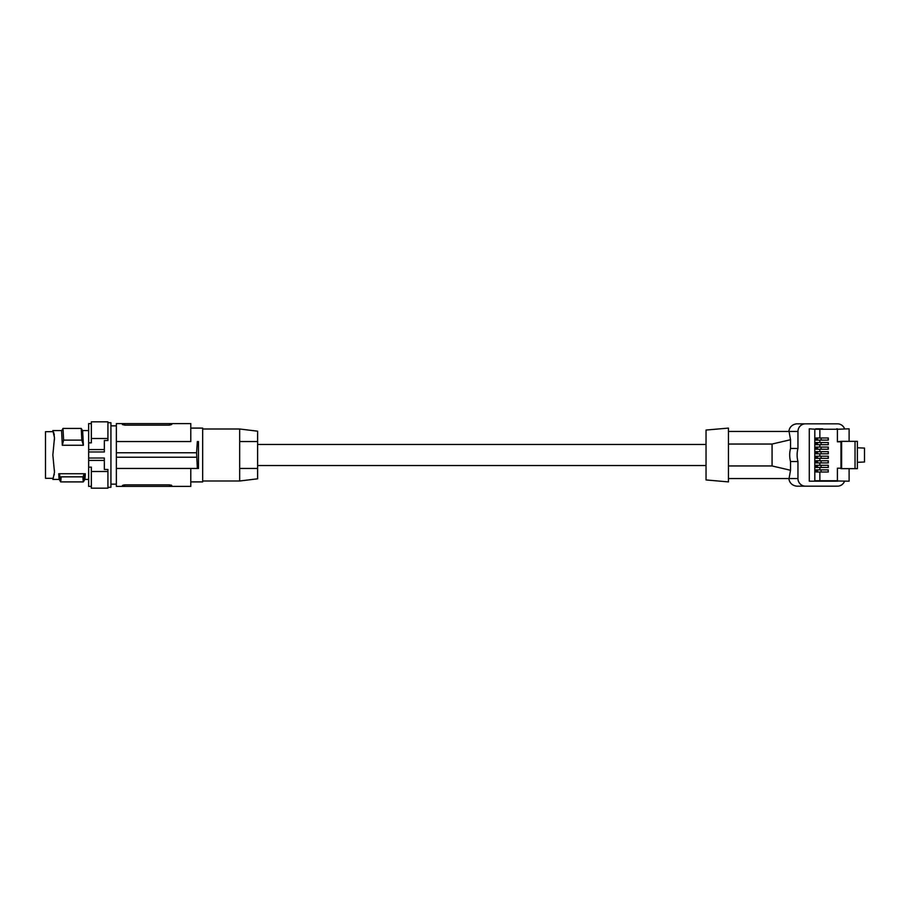 <?xml version="1.0" encoding="UTF-8"?>
<svg xmlns="http://www.w3.org/2000/svg" width="910" height="910" viewBox="0 0 910 910"><rect width="100%" height="100%" fill="white"/><g stroke="black" fill="none" stroke-linecap="round" stroke-linejoin="round"><path stroke-width="1.36" d="M797.956 448.471L790.528 448.471A25.56 25.309 90 0 0 790.528 461.529L797.956 461.529A25.56 25.309 90 0 1 797.956 448.471L797.956 431.454A7.621 7.553 -90 0 1 805.509 423.832L796.58 423.832C792.121 424.549 789.527 427.086 788.799 431.454M844.56 481.185A7.621 7.553 90 0 1 837.484 486.167L796.58 486.167C792.121 485.451 789.527 482.914 788.799 478.546M805.509 423.832L837.484 423.832A7.621 7.553 90 0 1 844.56 428.815M797.956 461.529L797.956 478.546A7.621 7.553 90 0 0 805.509 486.167M797.956 431.454L789.05 431.454L790.528 439.735L790.528 448.471M790.528 461.529L790.528 470.265L789.05 478.546L728.455 478.546M857.379 447.777L864.5 448.084L864.5 462.007L857.379 462.314M828.18 472.017L828.18 469.867L828.305 472.017L819.864 472.017L819.864 480.742L837.405 480.742L837.405 468.206L840.965 468.206L840.965 441.794L837.405 441.794L840.897 441.35L841.625 441.35L841.625 468.65L855.036 468.65L855.036 441.35L841.625 441.35M852.397 468.65L857.379 468.65L857.379 441.35L855.036 441.35M837.405 441.794L837.405 429.258L819.864 429.258L819.864 437.983L828.305 437.983L828.305 440.133L819.864 440.133L819.864 442.533L828.305 442.533L828.305 444.683L819.864 444.683L819.864 447.094L828.305 447.094L828.305 449.244L819.864 449.244L819.864 451.644L828.305 451.644L828.305 453.794L819.864 453.794L819.864 456.206L828.305 456.206L828.305 458.356L819.864 458.356L819.864 460.756L828.305 460.756L828.305 462.906L819.864 462.906L819.864 465.317L828.305 465.317L828.305 467.467L819.864 467.467L819.864 469.867L828.305 469.867M836.688 429.258L822.697 429.258M837.348 429.258L849.11 428.815L849.11 441.35M837.348 428.815L836.688 428.815M840.965 468.206L841.625 468.65M840.897 468.65L849.11 468.65L849.11 481.185L822.697 480.742L836.688 480.742M840.897 468.206L837.405 468.206M837.701 481.185L809.286 481.185L809.286 428.815L815.701 429.258M836.688 481.185L837.348 481.185M822.697 481.185L809.286 481.185M822.697 480.742L815.701 481.185M819.864 480.742L814.814 480.742L814.814 429.258L819.864 429.258M821.07 472.017L821.07 469.867L828.18 469.867M819.864 472.017L816.122 472.017L816.122 469.867L819.864 469.867M821.07 469.867L817.453 469.867L817.453 472.017M816.122 469.867L817.453 469.867M819.864 467.467L816.122 467.467L816.122 465.317L819.864 465.317M819.864 462.906L816.122 462.906L816.122 460.756L819.864 460.756M819.864 458.356L816.122 458.356L816.122 456.206L819.864 456.206M819.864 453.794L816.122 453.794L816.122 451.644L819.864 451.644M819.864 449.244L816.122 449.244L816.122 447.094L819.864 447.094M819.864 444.683L816.122 444.683L816.122 442.533L819.864 442.533M819.864 440.133L816.122 440.133L816.122 437.983L819.864 437.983M815.701 428.815L822.697 428.815M828.18 467.467L828.305 465.317M821.07 467.467L821.07 465.317L828.18 465.317M816.122 465.317L821.07 465.317M817.453 467.467L817.453 465.317M816.122 460.756L828.305 460.756M828.18 462.906L828.18 460.756M821.07 462.906L821.07 460.756M817.453 462.906L817.453 460.756M821.07 458.356L821.07 456.206L817.453 456.206L817.453 458.356M816.122 456.206L817.453 456.206M821.07 456.206L828.305 456.206M828.18 458.356L828.18 456.206M828.18 453.794L828.305 451.644M821.07 453.794L821.07 451.644L828.18 451.644M816.122 451.644L821.07 451.644M817.453 453.794L817.453 451.644M821.07 449.244L821.07 447.094L817.453 447.094L817.453 449.244M816.122 447.094L817.453 447.094M821.07 447.094L828.305 447.094M828.18 449.244L828.18 447.094M828.18 444.683L828.305 442.533M821.07 444.683L821.07 442.533L828.18 442.533M816.122 442.533L821.07 442.533M817.453 444.683L817.453 442.533M816.122 437.983L828.305 437.983M828.18 440.133L828.18 437.983M821.07 440.133L821.07 437.983M817.453 440.133L817.453 437.983M790.528 470.265L772.067 465.954L728.455 465.954M772.067 465.954L772.067 444.046L790.528 439.735M772.067 444.046L728.455 444.046M789.05 431.454L728.455 431.454L728.455 428.098L728.455 481.902L706.035 479.945L706.035 430.055L728.455 428.098M257.61 465.533L706.035 465.533M257.61 444.467L706.035 444.467M257.61 478.808L257.61 431.192L239.671 428.997L239.671 441.543L257.61 441.543L239.671 441.543L239.671 468.457L257.61 468.457L239.671 468.457L239.671 481.003L257.61 478.808M190.793 428.098L202.668 428.098L202.668 481.902L190.793 481.902M190.793 441.543L116.355 441.543L190.793 441.543L190.793 423.605L171.728 423.605L171.728 424.492L169.487 425.129L171.728 424.492L171.728 423.605L122.406 423.605L122.52 424.674M198.471 468.457L198.471 441.543L197.345 441.543L196.583 452.759L197.345 468.457L198.471 468.457L198.471 441.543M124.647 486.395L122.406 486.395L122.406 485.508L124.647 484.871L124.647 486.395L171.728 486.395L171.728 485.508L171.728 486.395L190.793 486.395L190.793 468.457M123.987 484.905L122.406 485.508L122.406 486.395L116.355 486.395L116.355 468.457L197.345 468.457M196.583 457.241L116.355 457.241L116.355 452.759L196.583 452.759M124.647 423.605L124.647 425.129L122.406 424.492L124.647 425.129L169.487 425.129L169.487 423.605M122.406 424.492L122.406 423.605L116.355 423.605L116.355 452.759M124.647 484.871L169.487 484.871L171.728 485.508L169.487 484.871L169.487 486.395M171.091 485.075L171.728 485.474M116.355 457.241L116.355 468.457M107.926 422.718L110.929 422.718L110.929 487.282L107.926 487.282M88.645 449.574L88.645 451.974L104.343 451.974L104.343 440.531L107.926 440.531L107.926 438.506L91.341 438.506L91.341 442.851L88.645 442.851L88.645 449.574L104.343 449.574M88.645 451.974L88.645 467.149L91.341 467.149L91.341 488.181L107.926 488.181L107.926 471.494L91.341 471.494M91.341 438.506L91.341 421.819L107.926 421.819L107.926 438.506M88.645 442.851L88.645 423.605L91.341 423.605M91.341 486.395L88.645 486.395L88.645 467.149M54.304 434.673L52.848 430.555L54.486 437.721L52.848 455L54.486 472.279L52.848 479.445L54.486 472.279M83.379 445.274L62.312 445.274L61.596 430.862L63.017 428.428L63.609 440.133L81.832 440.133L81.24 428.428L82.662 430.862L83.379 445.274L81.832 440.133M52.848 430.566L53.667 433.456L52.848 430.566L61.778 430.555M53.667 432.421L54.486 437.721M54.429 439.883L54.452 438.506M54.429 470.117L54.452 471.494M52.848 479.433L53.667 476.544L52.848 479.433L59.23 479.445M54.168 475.009L54.281 474.394M52.882 478.319L45.5 478.319L45.5 431.681L52.882 431.681M62.312 445.274L63.609 440.133M63.017 428.428L81.24 428.428M85.29 473.735C84.96 481.299 84.63 481.299 84.3 473.735L82.924 476.851C83.219 483.563 83.515 483.563 83.811 476.851M59.207 479.411L60.663 481.902L83.367 481.902L84.835 479.411M61.118 476.851C60.811 483.563 60.515 483.563 60.219 476.851L82.924 476.851M60.219 476.851L58.752 473.735L84.3 473.735M59.742 473.735C59.412 481.299 59.082 481.299 58.752 473.735M88.645 458.026L104.343 458.026L104.343 469.469L107.926 469.469L107.926 471.494M88.645 460.426L104.343 460.426M797.956 478.546L789.05 478.546M202.668 428.997L239.671 428.997M110.929 484.143L116.355 484.143M82.491 430.555L88.645 430.555M110.929 425.857L116.355 425.857M84.789 479.445L88.645 479.445M202.668 481.003L239.671 481.003"/></g></svg>
